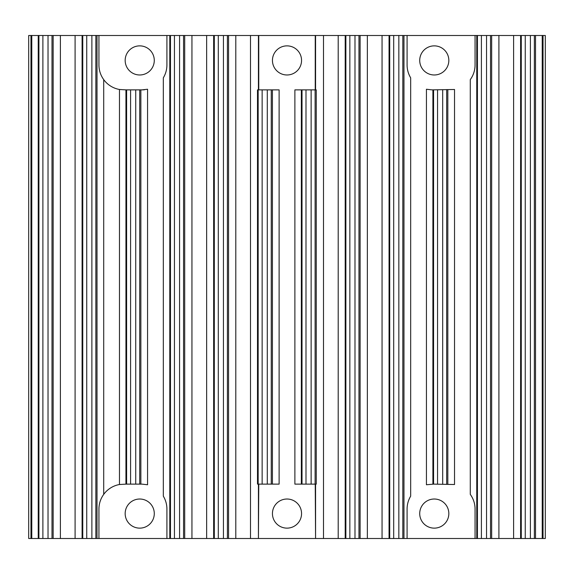 <?xml version="1.0" encoding="UTF-8"?>
<svg xmlns="http://www.w3.org/2000/svg" width="574" height="574" viewBox="0 0 574 574"><rect width="100%" height="100%" fill="white"/><g stroke="black" fill="none" stroke-linecap="round" stroke-linejoin="round"><path stroke-width="0.86" d="M141.986 89.874L125.943 89.874L125.943 484.126L141.986 484.126L147.561 484.757L147.561 89.243L141.986 89.874A24.926 24.926 0 0 0 144.569 89.745M60.392 35.495L38.243 35.495L38.243 538.505L75.094 538.505L75.094 35.495L60.392 35.495L60.392 538.505M433.571 484.126L454.522 484.513L454.522 89.487L432.014 89.874L426.439 89.243L426.439 484.757L433.571 484.126L433.571 89.874M267.29 89.874L257.496 89.874L257.496 484.126L279.115 484.126L279.115 89.874L267.29 89.874L267.29 484.126M302.017 484.126L316.26 484.126L316.26 89.874L301.35 89.874L301.35 484.126L302.017 484.126L302.017 89.874M191.946 35.495L169.796 35.495L169.796 538.505L206.647 538.505L206.647 35.495L191.946 35.495L191.946 538.505M119.478 89.487A24.926 24.926 0 0 1 103.707 79.621C100.572 75.244 98.979 70.358 98.936 64.955L98.936 35.495L82.096 35.495L82.096 538.505L98.936 538.505L98.936 509.045C98.979 503.663 100.565 498.77 103.707 494.379A24.926 24.926 0 0 1 119.478 484.513L119.478 89.487L125.943 89.874M542.229 35.495L520.611 35.495L520.611 538.505L545.3 538.505L545.3 35.495L542.229 35.495L542.229 538.505M498.906 35.495L476.757 35.495L476.757 538.505L513.608 538.505L513.608 35.495L498.906 35.495L498.906 538.505M407.999 71.628A24.926 24.926 0 0 0 410.668 77.827C408.301 73.852 407.102 69.562 407.088 64.955L407.088 35.495L389.057 35.495L389.057 538.505L407.088 538.505L407.088 509.045C407.11 504.417 408.308 500.126 410.668 496.173A24.926 24.926 0 0 0 407.088 509.045M126.423 484.126L126.423 89.874L126.423 484.126M38.716 35.495L38.716 538.505L38.716 35.495M235.799 35.495L213.65 35.495L213.65 538.505L250.501 538.505L250.501 35.495L235.799 35.495L235.799 538.505M367.353 35.495L345.204 35.495L345.204 538.505L382.054 538.505L382.054 35.495L367.353 35.495L367.353 538.505M170.277 35.495L170.27 538.505L170.277 35.495M477.231 35.495L477.231 538.505L477.231 35.495M433.384 484.126L433.384 89.874L433.377 484.126M301.831 484.126L301.831 89.874L301.824 484.126M257.977 484.126L257.977 89.874L257.977 484.126M214.124 35.495L214.124 538.505L214.124 35.495M82.57 35.495L82.57 538.505L82.57 35.495M521.084 35.495L521.084 538.505L521.084 35.495M389.531 35.495L389.531 538.505L389.531 35.495M345.677 35.495L345.677 538.505L345.677 35.495M125.943 484.126L119.478 484.513M38.243 538.505L31.778 538.505L31.778 35.495L38.243 35.495M323.499 538.505L338.201 538.505L338.201 35.495L323.499 35.495L323.499 538.505L315.571 538.505L315.571 484.126M169.796 538.505L166.912 538.505L166.912 509.045C166.898 504.438 165.699 500.148 163.332 496.173L163.332 77.827C165.692 73.874 166.891 69.583 166.912 64.955L166.912 35.495L169.796 35.495M166.912 509.045A24.926 24.926 0 0 0 163.332 496.173M407.088 64.955A24.926 24.926 0 0 0 407.999 71.621M250.501 35.495L258.429 35.495L258.429 89.874M258.429 484.126L258.429 538.505L250.501 538.505M315.571 89.874L315.571 35.495L323.499 35.495M31.778 35.495L28.7 35.495L28.7 538.505L31.778 538.505M206.647 35.495L213.65 35.495M213.65 538.505L206.647 538.505M75.094 35.495L82.096 35.495M82.096 538.505L75.094 538.505M513.608 35.495L520.611 35.495M520.611 538.505L513.608 538.505M382.054 35.495L389.057 35.495M389.057 538.505L382.054 538.505M338.201 35.495L345.204 35.495M345.204 538.505L338.201 538.505M98.936 64.955A24.926 24.926 0 0 0 103.707 79.621L103.707 494.379M476.757 538.505L475.064 538.505L475.064 509.045C475.021 503.663 473.435 498.77 470.285 494.379L470.285 79.621A24.926 24.926 0 0 0 472.352 76.256M475.064 509.045A24.926 24.926 0 0 0 474.748 505.134M472.352 497.744A24.926 24.926 0 0 0 470.285 494.379M474.748 68.866A24.926 24.926 0 0 0 475.064 64.955L475.064 35.495L476.757 35.495M475.064 64.955C475.021 70.337 473.435 75.23 470.285 79.621M301.35 484.126L294.885 484.126L294.885 89.874L301.35 89.874M315.571 35.495L258.759 35.495L258.759 89.874M258.429 538.505L258.759 484.126M315.241 484.126L315.571 538.505M315.241 89.874L315.241 35.495M139.726 528.137A14.558 14.558 0 0 1 127.119 506.297A14.558 14.558 0 0 1 152.332 506.297A14.558 14.558 0 0 1 139.726 528.137M139.726 74.979A14.558 14.558 0 0 1 127.119 53.145A14.558 14.558 0 0 1 152.332 53.145A14.558 14.558 0 0 1 139.726 74.979M166.912 538.505L98.936 538.505M166.912 35.495L98.936 35.495M434.274 528.137A14.558 14.558 0 0 1 421.668 506.297A14.558 14.558 0 0 1 446.881 506.297A14.558 14.558 0 0 1 434.274 528.137M434.274 74.979A14.558 14.558 0 0 1 421.668 53.145A14.558 14.558 0 0 1 446.881 53.145A14.558 14.558 0 0 1 434.274 74.979M475.064 538.505L407.088 538.505M475.064 35.495L407.088 35.495M287 74.979A14.558 14.558 0 0 1 274.394 53.145A14.558 14.558 0 0 1 299.606 53.145A14.558 14.558 0 0 1 287 74.979M287 528.137A14.558 14.558 0 0 1 274.394 506.297A14.558 14.558 0 0 1 299.606 506.297A14.558 14.558 0 0 1 287 528.137M315.241 538.505L258.759 538.505M126.61 484.126L126.61 89.874M130.585 89.874L130.585 484.126M38.91 35.495L38.91 538.505M135.737 89.874L135.737 484.126M437.546 89.874L437.546 484.126M442.697 89.874L442.697 484.126M262.139 484.126L262.139 89.874M305.992 89.874L305.992 484.126M174.439 35.495L174.439 538.505M170.464 538.505L170.464 35.495M91.883 538.505L91.883 35.495M86.731 538.505L86.731 35.495M42.885 35.495L42.885 538.505M530.398 538.505L530.398 35.495M525.246 538.505L525.246 35.495M481.399 35.495L481.399 538.505M477.425 538.505L477.425 35.495M398.844 35.495L398.844 538.505M393.692 538.505L393.692 35.495M258.164 484.126L258.164 89.874M311.137 89.874L311.137 484.126M223.437 35.495L223.437 538.505M218.292 538.505L218.292 35.495M214.317 538.505L214.317 35.495M179.583 35.495L179.583 538.505M82.764 538.505L82.764 35.495M48.029 35.495L48.029 538.505M521.278 538.505L521.278 35.495M486.544 35.495L486.544 538.505M389.717 538.505L389.717 35.495M354.99 35.495L354.99 538.505M349.846 538.505L349.846 35.495M345.871 538.505L345.871 35.495M30.967 538.505L30.967 35.495M543.033 35.495L543.033 538.505M410.668 77.827L410.668 496.173M534.372 35.495L534.372 538.505M95.858 35.495L95.858 538.505M139.712 89.874L139.712 484.126M402.819 35.495L402.819 538.505M446.672 89.874L446.672 484.126M271.265 89.874L271.265 484.126M315.112 89.874L315.112 484.126M227.412 35.495L227.412 538.505M183.558 35.495L183.558 538.505M52.004 35.495L52.004 538.505M490.519 35.495L490.519 538.505M358.965 35.495L358.965 538.505M535.52 35.495L535.52 538.505M97.006 35.495L97.006 538.505M140.86 89.874L140.86 484.126M403.967 35.495L403.967 538.505M447.82 89.874L447.82 484.126M272.413 89.874L272.413 484.126M432.904 89.874L432.904 484.126M228.56 35.495L228.56 538.505M184.706 35.495L184.706 538.505M53.152 35.495L53.152 538.505M491.667 35.495L491.667 538.505M360.113 35.495L360.113 538.505"/></g></svg>
